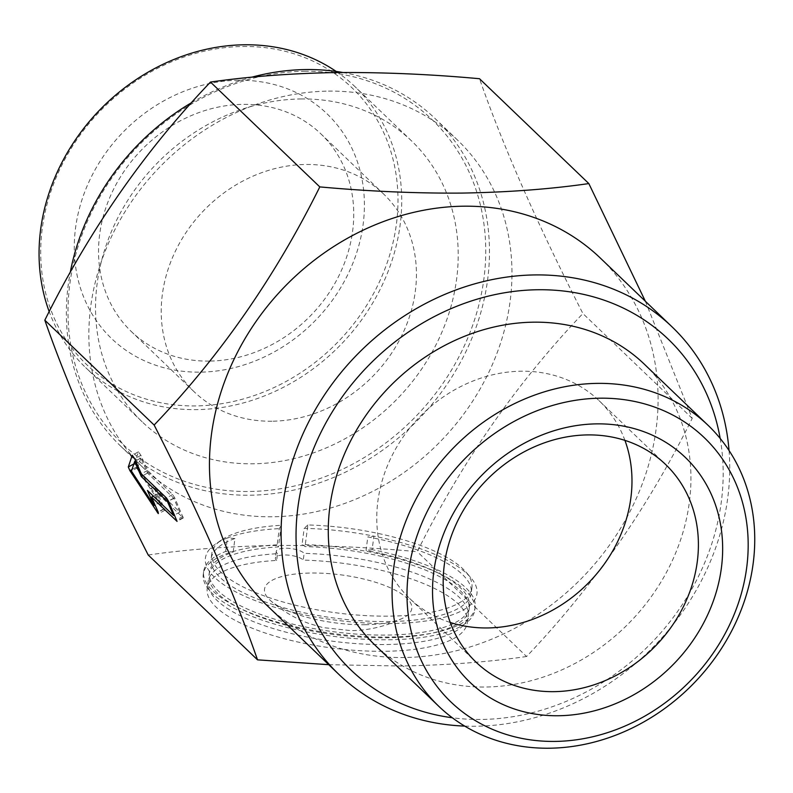 <?xml version="1.0" encoding="UTF-8"?>
<svg xmlns="http://www.w3.org/2000/svg" width="793" height="793" viewBox="0 0 793 793"><rect width="100%" height="100%" fill="white"/><g stroke="black" fill="none" stroke-linecap="round" stroke-linejoin="round"><path stroke-width="0.59" stroke-dasharray="3.96 2.97" d="M365.107 624.725A74.274 24.177 7.5 0 0 403.141 618.005A74.274 24.177 7.5 0 0 393.229 589.159A74.274 24.177 7.5 0 0 311.203 573.032A74.274 24.177 7.5 0 0 270.433 600.539A74.274 24.177 7.5 0 0 365.107 624.725M277.56 553.673A14.413 4.689 -172.5 0 1 277.253 553.395A14.413 4.689 -172.5 0 1 276.271 551.353A14.413 4.689 -172.5 0 1 288.206 548.29A14.413 4.689 -172.5 0 1 303.878 553.068A14.413 4.689 -172.5 0 1 304.145 553.345A131.172 42.703 -172.5 0 1 468.207 616.002A131.172 42.703 -172.5 0 1 385.745 644.521A131.172 42.703 -172.5 0 1 208.103 581.755A131.172 42.703 -172.5 0 1 277.56 553.673L276.668 560.423A131.172 42.703 7.5 0 0 207.211 588.515A131.172 42.703 7.5 0 0 384.863 651.281A131.172 42.703 7.5 0 0 467.315 622.753A131.172 42.703 7.5 0 0 303.253 560.096L304.145 553.345M276.668 560.423A14.413 4.689 -172.5 0 1 276.361 560.155A14.413 4.689 -172.5 0 1 275.379 558.103A14.413 4.689 -172.5 0 1 287.314 555.041A14.413 4.689 -172.5 0 1 302.985 559.818A14.413 4.689 -172.5 0 1 303.253 560.096M148.212 555.001C187.089 549.42 229.207 546.248 274.556 545.495C320.937 545.148 368.507 547.21 417.257 551.67C461.595 462.18 516.818 382.801 582.905 313.532C537.793 225.153 503.327 146.883 479.517 78.725M645.343 301.241L692.22 418.377C647.881 507.857 592.658 587.236 526.572 656.515L417.257 551.67M526.572 656.515C488.25 662.046 446.132 665.218 400.227 666.021L328.758 664.683M600.4 258.131A240.725 208.093 -46.2 0 1 632.219 507.123A240.725 208.093 -46.2 0 1 404.063 657.526A240.725 208.093 -46.2 0 1 267.142 605.594M729.045 450.523A240.725 208.093 -46.2 0 1 475.711 726.239A240.725 208.093 -46.2 0 1 464.738 726.101M720.173 438.43A229.187 198.121 -46.2 0 1 481.321 719.449A229.187 198.121 -46.2 0 1 452.278 717.744M328.431 91.126A227.026 196.258 -46.2 0 1 457.561 140.103A227.026 196.258 -46.2 0 1 487.566 374.94A227.026 196.258 -46.2 0 1 272.386 516.778A227.026 196.258 -46.2 0 1 143.255 467.801A227.026 196.258 -46.2 0 1 113.25 232.973A227.026 196.258 -46.2 0 1 328.431 91.126M342.794 72.49A227.026 196.258 -46.2 0 1 435.07 118.534A227.026 196.258 -46.2 0 1 465.075 353.371A227.026 196.258 -46.2 0 1 249.904 495.209A227.026 196.258 -46.2 0 1 120.774 446.231A227.026 196.258 -46.2 0 1 70.27 272.296M304.542 71.261A224.141 193.76 -46.2 0 1 483.908 278.819A224.141 193.76 -46.2 0 1 249.21 491.501A224.141 193.76 -46.2 0 1 69.843 283.944A224.141 193.76 -46.2 0 1 304.542 71.261M300.894 98.956A194.592 168.215 -46.2 0 1 411.577 140.936A194.592 168.215 -46.2 0 1 437.29 342.219A194.592 168.215 -46.2 0 1 252.858 463.806A194.592 168.215 -46.2 0 1 142.175 421.826A194.592 168.215 -46.2 0 1 116.452 220.543A194.592 168.215 -46.2 0 1 300.894 98.956M336.192 71.449A194.592 168.215 -46.2 0 1 355.086 86.764A194.592 168.215 -46.2 0 1 380.809 288.047A194.592 168.215 -46.2 0 1 196.377 409.624A194.592 168.215 -46.2 0 1 85.694 367.645A194.592 168.215 -46.2 0 1 49.196 311.619M243.005 46.49A191.718 165.727 -46.2 0 1 396.421 224.013A191.718 165.727 -46.2 0 1 195.683 405.927A191.718 165.727 -46.2 0 1 42.267 228.394A191.718 165.727 -46.2 0 1 243.005 46.49M238.554 80.271A155.676 134.572 -46.2 0 1 363.135 224.419A155.676 134.572 -46.2 0 1 200.133 372.145A155.676 134.572 -46.2 0 1 75.553 227.987A155.676 134.572 -46.2 0 1 238.554 80.271M209.243 361.093A136.941 118.375 -46.2 0 1 131.351 331.553A136.941 118.375 -46.2 0 1 113.26 189.914A136.941 118.375 -46.2 0 1 243.045 104.359A136.941 118.375 -46.2 0 1 320.927 133.898A136.941 118.375 -46.2 0 1 339.027 275.538A136.941 118.375 -46.2 0 1 209.243 361.093M271.94 421.222A136.941 118.375 -46.2 0 1 194.047 391.683A136.941 118.375 -46.2 0 1 175.947 250.043A136.941 118.375 -46.2 0 1 305.741 164.488A136.941 118.375 -46.2 0 1 383.624 194.027A136.941 118.375 -46.2 0 1 401.724 335.667A136.941 118.375 -46.2 0 1 271.94 421.222M191.529 102.703A227.026 196.258 -46.2 0 1 251.738 77.208M692.22 418.377L582.905 313.532M135.316 461.12L134.503 463.558L136.128 467.246L164.419 510.097L164.438 508.769L157.787 493.672L183.272 517.938L174.728 497.835L172.666 494.505L147.557 470.427L140.906 455.321L138.458 451.802L135.494 460.584M147.557 470.427L141.352 473.877M157.787 493.672L153.356 496.131M140.886 458.027L137.675 467.662L160.275 502.058L153.654 487.011L179.803 512.09L173.667 498.153L147.518 473.074L140.886 458.027L135.653 460.941M137.675 467.662L131.46 471.111M160.275 502.058L155.041 504.963M147.518 473.074L143.077 475.532M173.667 498.153L168.423 501.057M179.803 512.09L174.569 515.004M153.654 487.011L147.448 490.461M644.303 364.156A194.592 168.215 -46.2 0 1 670.026 565.439A194.592 168.215 -46.2 0 1 485.594 687.016A194.592 168.215 -46.2 0 1 374.911 645.036M624.924 440.373A136.941 118.375 133.8 0 0 599.161 400.752A136.941 118.375 133.8 0 0 521.279 371.213A136.941 118.375 133.8 0 0 391.484 456.768A136.941 118.375 133.8 0 0 409.584 598.408A136.941 118.375 133.8 0 0 450.255 622.485M233.162 552.067L234.936 538.556A131.172 42.703 7.5 0 0 211.126 558.787A131.172 42.703 7.5 0 0 220.018 577.403A131.172 42.703 7.5 0 0 362.659 620.869A131.172 42.703 7.5 0 0 471.23 593.025A131.172 42.703 7.5 0 0 462.339 574.41A131.172 42.703 7.5 0 0 367.823 536.911L366.049 550.421A131.172 42.703 -172.5 0 1 460.555 587.92A131.172 42.703 -172.5 0 1 469.446 606.536A131.172 42.703 -172.5 0 1 360.874 634.39A131.172 42.703 -172.5 0 1 218.244 590.914A131.172 42.703 -172.5 0 1 209.352 572.298A131.172 42.703 -172.5 0 1 233.162 552.067L225.658 551.472A136.941 44.586 7.5 0 0 203.632 571.545A136.941 44.586 7.5 0 0 389.085 637.066A136.941 44.586 7.5 0 0 475.166 607.289A136.941 44.586 7.5 0 0 372.115 549.658L373.899 536.147A136.941 44.586 7.5 0 0 304.185 528.326L302.054 544.543A14.413 4.689 -172.5 0 1 304.77 546.308A14.413 4.689 -172.5 0 1 305.037 546.585A131.172 42.703 7.5 0 1 460.198 590.616A131.172 42.703 7.5 0 1 469.099 609.242A131.172 42.703 7.5 0 1 360.518 637.086A131.172 42.703 7.5 0 1 217.887 593.62A131.172 42.703 7.5 0 1 208.995 574.994A131.172 42.703 7.5 0 1 278.442 546.912A14.413 4.689 -172.5 0 1 277.154 544.85L279.285 528.634L281.297 525.293A131.172 42.703 7.5 0 0 221.713 539.845A131.172 42.703 7.5 0 0 211.84 553.375A131.172 42.703 7.5 0 0 220.732 572.001A131.172 42.703 7.5 0 0 363.363 615.467A131.172 42.703 7.5 0 0 471.944 587.623A131.172 42.703 7.5 0 0 465.907 572.001A131.172 42.703 7.5 0 0 463.053 568.997A131.172 42.703 7.5 0 0 307.882 524.966L305.037 546.585M277.154 544.85A136.941 44.586 7.5 0 0 203.276 574.251A136.941 44.586 7.5 0 0 388.729 639.773A136.941 44.586 7.5 0 0 474.809 609.995A136.941 44.586 7.5 0 0 302.054 544.543M307.882 524.966L304.185 528.326M281.297 525.293L278.442 546.912M225.658 551.472L227.442 537.961A136.941 44.586 7.5 0 0 215.716 543.909A136.941 44.586 7.5 0 0 335.36 620.106A136.941 44.586 7.5 0 0 470.645 577.463A136.941 44.586 7.5 0 0 373.899 536.147L367.823 536.911M372.115 549.658L366.049 550.421M234.936 538.556L227.442 537.961A136.941 44.586 7.5 0 1 279.285 528.634M164.438 508.769L158.233 512.219M134.503 463.558L133.868 463.905M136.128 467.246L131.985 469.545M138.418 451.861L132.332 455.241M140.906 455.321L134.701 458.77M172.666 494.505L166.451 497.954M174.728 497.835L168.522 501.285M182.915 516.421L176.71 519.871M182.896 517.75L177.097 520.971M163.576 509.007L158.144 512.02M403.141 618.005C386.449 626.212 369.122 630.425 351.15 630.633L322.81 627.58L308.844 623.437C294.748 618.312 281.951 610.679 270.433 600.539M276.271 551.353L275.379 558.103M467.315 622.753L468.207 616.002M457.561 140.103L435.07 118.534M411.577 140.936L355.086 86.764M194.047 391.683L131.351 331.553M142.175 421.826L85.694 367.645M143.255 467.801L120.774 446.231M164.795 510.286L158.59 513.735M383.624 194.027L320.927 133.898M207.211 588.515L208.103 581.755M138.458 451.802L132.253 455.251M183.272 517.938L177.067 521.388M409.584 598.408L476.008 662.115M599.161 400.752L665.585 464.45M474.809 609.995L475.166 607.289M471.944 587.623L471.23 593.025M469.446 606.536L469.099 609.242M211.84 553.375L211.126 558.787M209.352 572.298L208.995 574.994M221.713 539.845L215.716 543.909M465.907 572.001L470.645 577.463M203.276 574.251L203.632 571.545"/><path stroke-width="1.19" d="M328.758 664.683L257.527 659.845L148.212 555.001C102.931 466.234 68.466 387.965 44.824 320.194C89.44 230.317 144.663 150.938 210.482 82.056C249.359 76.475 291.467 73.313 336.827 72.55C383.207 72.213 430.768 74.264 479.517 78.725L588.832 183.57L645.343 301.241M464.738 726.101A240.725 208.093 -46.2 0 1 338.799 674.318L267.142 605.594A240.725 208.093 -46.2 0 1 235.323 356.602A240.725 208.093 -46.2 0 1 463.479 206.2A240.725 208.093 -46.2 0 1 600.4 258.131L672.048 326.855A240.725 208.093 -46.2 0 1 729.045 450.523M257.527 659.845C233.895 592.064 199.43 513.795 154.139 425.038C219.958 356.156 275.181 276.777 319.797 186.9C369.161 191.391 416.731 193.442 462.488 193.076C508.392 192.273 550.511 189.101 588.832 183.57M338.799 674.318A240.725 208.093 -46.2 0 1 306.98 425.316A240.725 208.093 -46.2 0 1 535.126 274.923A240.725 208.093 -46.2 0 1 672.048 326.855M452.278 717.744A229.187 198.121 -46.2 0 1 300.388 492.304A229.187 198.121 -46.2 0 1 537.892 289.742A229.187 198.121 -46.2 0 1 720.173 438.43M251.738 77.208A227.026 196.258 -46.2 0 1 305.939 69.556A227.026 196.258 -46.2 0 1 342.794 72.49M49.196 311.619A194.592 168.215 -46.2 0 1 244.403 44.785A194.592 168.215 -46.2 0 1 336.192 71.449M70.27 272.296A227.026 196.258 -46.2 0 1 191.529 102.703M319.797 186.9L210.482 82.056M154.139 425.038L44.824 320.194M129.923 470.695L158.213 513.547L158.233 512.219L151.582 497.122L177.067 521.388L168.522 501.285L166.451 497.954L141.352 473.877L134.701 458.77L132.253 455.251L128.297 467.008L129.923 470.695L131.985 469.545M135.494 460.584L135.316 461.12M153.356 496.131L151.582 497.122M131.46 471.111L154.07 505.508L147.448 490.461L173.598 515.539L167.452 501.602L141.303 476.524L134.681 461.476L131.46 471.111M155.041 504.963L154.07 505.508M135.653 460.941L134.681 461.476M143.077 475.532L141.303 476.524M168.423 501.057L167.452 501.602M174.569 515.004L173.598 515.539M438.717 706.236L374.911 645.036A194.592 168.215 -46.2 0 1 349.188 443.753A194.592 168.215 -46.2 0 1 533.62 322.176A194.592 168.215 -46.2 0 1 644.303 364.156L708.109 425.355A194.592 168.215 -46.2 0 1 733.832 626.639A194.592 168.215 -46.2 0 1 549.4 748.215A194.592 168.215 -46.2 0 1 438.717 706.236A194.592 168.215 -46.2 0 1 412.994 504.953A194.592 168.215 -46.2 0 1 597.426 383.376A194.592 168.215 -46.2 0 1 708.109 425.355M600.192 398.195A183.064 158.253 -46.2 0 1 746.679 567.709A183.064 158.253 -46.2 0 1 555.001 741.415A183.064 158.253 -46.2 0 1 408.504 571.902A183.064 158.253 -46.2 0 1 600.192 398.195M558.381 715.742A155.676 134.572 133.8 0 0 721.382 568.026A155.676 134.572 133.8 0 0 596.812 423.868A155.676 134.572 133.8 0 0 433.801 571.584A155.676 134.572 133.8 0 0 558.381 715.742M587.692 434.911A136.941 118.375 133.8 0 0 457.908 520.466A136.941 118.375 133.8 0 0 476.008 662.115A136.941 118.375 133.8 0 0 553.901 691.655A136.941 118.375 133.8 0 0 683.685 606.1A136.941 118.375 133.8 0 0 665.585 464.45A136.941 118.375 133.8 0 0 587.692 434.911M450.255 622.485A136.941 118.375 133.8 0 0 487.477 627.947A136.941 118.375 133.8 0 0 624.924 440.373M133.868 463.905L128.297 467.008M158.144 512.02L157.361 512.456"/></g></svg>
